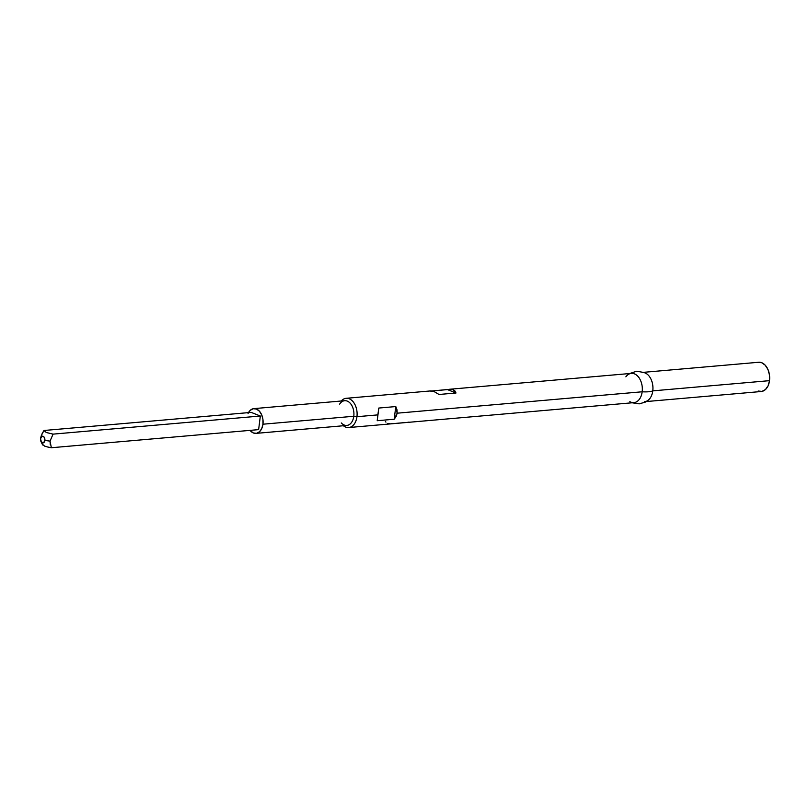 <?xml version="1.0" encoding="UTF-8"?>
<svg xmlns="http://www.w3.org/2000/svg" width="810" height="810" viewBox="0 0 810 810"><rect width="100%" height="100%" fill="white"/><g stroke="black" fill="none" stroke-linecap="round" stroke-linejoin="round"><path stroke-width="1.21" d="M41.31 435.618L40.621 438.048A3.382 2.217 85 0 1 43.325 436.387A3.382 2.217 85 0 1 44.884 440.417L50.028 441.126L53.085 434.13L46.291 432.5L43.942 430.495L41.31 435.618M47.658 446.998L51.364 447.738L258.623 429.624L51.364 447.738L50.028 441.126L44.884 440.417A3.382 2.217 85 0 1 43.203 442.888A3.382 2.217 85 0 1 40.915 441.389A3.382 2.217 85 0 1 40.5 438.676A3.382 2.217 85 0 1 40.621 438.048M248.062 413.475L250.29 410.285L253.226 408.726L256.426 409.04L259.392 411.176L261.671 414.801L262.926 419.377L262.956 424.207L353.788 416.269A12.413 8.151 -95 0 0 344.665 400.707L253.834 408.635A12.413 8.151 85 0 1 262.956 424.207L261.762 428.541L259.534 431.74L256.598 433.289L253.398 432.985L250.037 430.383A12.413 8.151 85 0 0 255.99 433.38L346.822 425.442A12.413 8.151 -95 0 0 353.788 416.269L356.947 416.704A14.671 9.629 -95 0 0 352.34 400.889A14.671 9.629 -95 0 0 341.243 401.001A14.671 9.629 85 0 1 346.164 398.307A14.671 9.629 85 0 1 356.947 416.704L377.855 414.882L378.817 408.048L395.786 406.559L397.163 413.191L642.168 391.787A14.671 9.629 -95 0 0 631.385 373.39L449.489 389.276L453.104 389.701L456.01 392.992L439.03 394.48L433.796 391.392L430.515 391.088L433.796 391.392L439.03 394.48L456.01 392.992L447.495 389.61L449.489 389.276M248.488 412.624A12.413 8.151 85 0 1 253.834 408.635M339.653 404.119A12.413 8.151 85 0 1 349.373 402.408A12.413 8.151 85 0 1 353.788 416.269A12.413 8.151 85 0 1 341.304 422.952M432.307 390.936L450.573 389.235L453.104 389.701L454.947 390.977L456.01 392.992L447.495 389.61L432.307 390.936M625.867 376.842A14.671 9.629 85 0 1 628.388 374.423A14.671 9.629 85 0 1 638.513 377.045A14.671 9.629 85 0 1 642.168 391.787A15.542 3.675 7.2 0 0 652.779 390.865A14.671 9.629 -95 0 0 646.096 373.44M641.996 372.458A14.671 9.629 85 0 1 652.779 390.865L769.5 380.659A14.671 9.629 -95 0 0 758.717 362.262L643.808 372.306M50.271 444.68L50.028 441.126L53.085 434.13L46.291 432.5L43.942 430.495L251.201 412.391L43.942 430.495L42.039 433.816M42.859 445.075L42.221 444.103L44.621 446.118M44.57 446.108L47.79 447.029M53.085 434.13L260.344 416.026L258.623 429.624L260.344 416.026L53.085 434.13M251.201 412.391L260.344 416.026L251.201 412.391M758.201 391.038L761.977 391.402L765.45 389.559L768.093 385.793L769.5 380.659L769.46 374.959L767.981 369.552L765.278 365.259L761.775 362.738L758.008 362.364M646.36 401.547L761.268 391.503A14.671 9.629 -95 0 0 769.5 380.659L652.779 390.865A14.671 9.629 85 0 1 644.547 401.699M647.544 400.677A14.671 9.629 -95 0 0 652.779 390.865A15.542 3.675 -172.8 0 1 642.168 391.787A14.671 9.629 85 0 1 629.836 401.659M348.715 427.548L633.936 402.631A14.671 9.629 -95 0 0 642.168 391.787L397.163 413.191L394.186 419.226L377.217 420.714L377.855 414.882L356.947 416.704A14.671 9.629 85 0 1 348.715 427.548A14.671 9.629 85 0 1 343.41 425.746A14.671 9.629 -95 0 0 356.947 416.704L353.788 416.269L262.956 424.207A12.413 8.151 85 0 1 255.99 433.38M409.597 422.233L408.584 422.162M385.398 421.372L385.935 422.121M387.777 423.397L390.309 423.863L409.03 422.223M377.855 414.882L378.817 408.048L377.855 414.882M394.186 419.226L377.217 420.714L378.817 408.048L395.786 406.559L394.186 419.226L395.786 406.559L397.022 409.86L397.163 413.191L396.201 416.37L394.186 419.226M40.5 438.676L41.472 442.23L43.953 442.473L44.884 439.101L43.912 436.863L42.231 436.195L40.5 438.676M346.164 398.307L431.284 390.865M646.37 373.602L644.507 372.6L636.741 371.223L629.572 373.552M648.658 399.826L645.489 402.043L639.191 403.866L632.124 402.783M42.312 444.305L40.915 441.389"/></g></svg>
